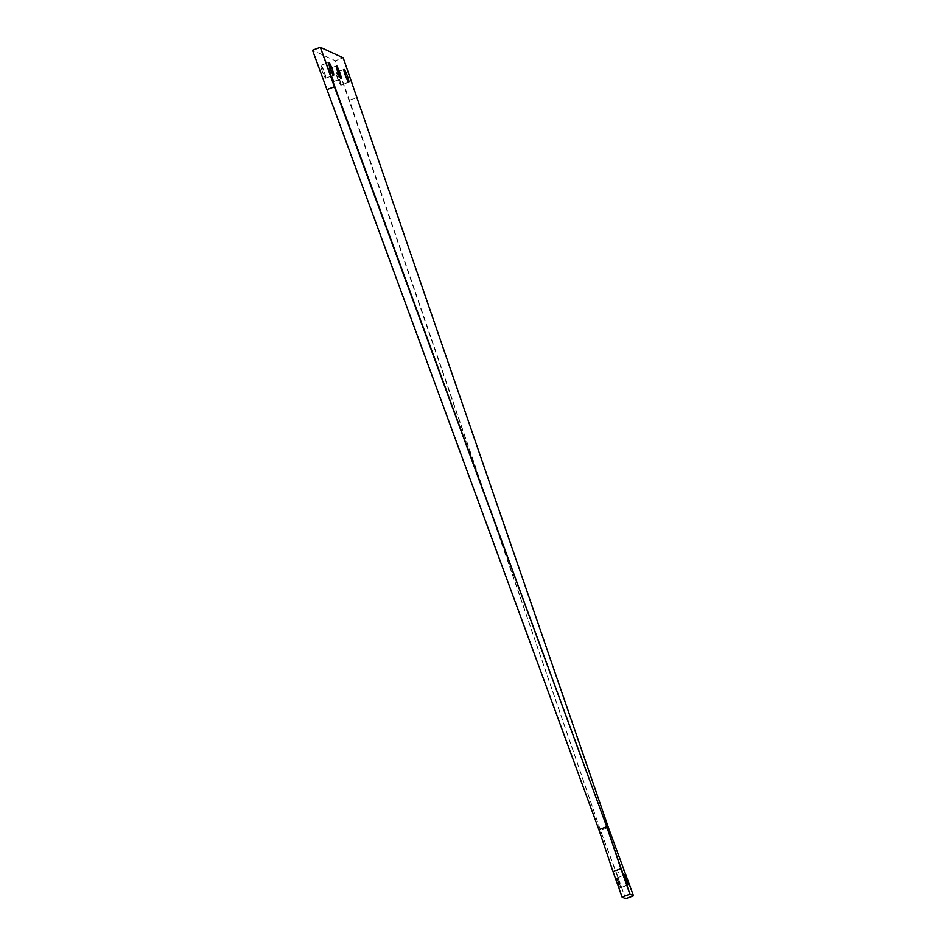 <?xml version="1.0" encoding="UTF-8"?>
<svg xmlns="http://www.w3.org/2000/svg" width="946" height="946" viewBox="0 0 946 946"><rect width="100%" height="100%" fill="white"/><g stroke="black" fill="none" stroke-linecap="round" stroke-linejoin="round"><path stroke-width="0.71" stroke-dasharray="4.73 3.55" d="M340.844 85.164A6.87 0.851 69.5 0 0 340.962 85.175A6.87 0.851 69.5 0 0 339.496 78.837A6.87 0.851 69.5 0 0 336.268 72.322L343.918 69.46L336.268 72.322A6.87 0.851 69.5 0 0 336.149 72.31A6.87 0.851 69.5 0 0 337.616 78.636A6.87 0.851 69.5 0 0 340.844 85.164L348.696 82.231L340.844 85.164L337.935 79.499L336.102 72.345L339.176 77.974L340.844 85.164M333.24 81.652A6.87 0.851 69.5 0 0 333.347 81.663A6.87 0.851 69.5 0 0 331.892 75.337A6.87 0.851 69.5 0 0 328.664 68.81L336.315 65.96L328.664 68.81A6.87 0.851 69.5 0 0 328.546 68.798A6.87 0.851 69.5 0 0 330.012 75.136A6.87 0.851 69.5 0 0 333.24 81.652L341.08 78.719L333.24 81.652L329.858 74.734L328.499 68.833L331.573 74.474L333.24 81.652M620.292 887.786A5.238 0.65 69.5 0 0 620.375 887.797A5.238 0.65 69.5 0 0 619.263 882.973A5.238 0.65 69.5 0 0 616.804 877.994L624.502 875.121L616.804 877.994A5.238 0.65 69.5 0 0 616.709 877.983A5.238 0.65 69.5 0 0 617.821 882.819A5.238 0.65 69.5 0 0 620.292 887.786L628.132 884.853L620.292 887.786L616.674 878.018L619.015 882.311L620.292 887.786M325.625 78.151A6.87 0.851 69.5 0 0 325.743 78.163A6.87 0.851 69.5 0 0 324.289 71.825A6.87 0.851 69.5 0 0 321.061 65.309L328.711 62.448L321.061 65.309A6.87 0.851 69.5 0 0 320.942 65.298A6.87 0.851 69.5 0 0 322.397 71.624A6.87 0.851 69.5 0 0 325.625 78.151L333.477 75.219L325.625 78.151L322.255 71.222L320.883 65.333L324.431 72.227L325.625 78.151M625.661 898.7L616.579 873.217L624.431 870.285L616.579 873.217L600.521 830.387L608.373 827.454L600.521 830.387L349.405 100.229L357.257 97.296L349.405 100.229L335.345 60.757L343.197 57.824L335.345 60.757L312.499 50.233L335.345 60.757L600.521 830.387L625.661 898.7M340.962 85.175L348.802 82.243M333.347 81.663L341.199 78.731M620.375 887.797L628.227 884.865M325.743 78.163L333.595 75.231M320.942 65.298L328.794 62.365M616.709 877.983L624.561 875.05M328.546 68.798L336.398 65.865M336.149 72.31L344.001 69.377"/><path stroke-width="1.42" d="M344.119 69.389A6.87 0.851 -110.5 0 1 347.348 75.905A6.87 0.851 -110.5 0 1 348.802 82.243A6.87 0.851 -110.5 0 1 348.696 82.231A6.87 0.851 -110.5 0 1 345.467 75.704A6.87 0.851 -110.5 0 1 344.001 69.377A6.87 0.851 -110.5 0 1 344.119 69.389L347.028 75.041L348.861 82.196L345.314 75.302L344.119 69.389M336.516 65.877A6.87 0.851 -110.5 0 1 339.744 72.404A6.87 0.851 -110.5 0 1 341.199 78.731A6.87 0.851 -110.5 0 1 341.08 78.719A6.87 0.851 -110.5 0 1 337.852 72.203A6.87 0.851 -110.5 0 1 336.398 65.865A6.87 0.851 -110.5 0 1 336.516 65.877L339.886 72.807L341.258 78.695L337.71 71.801L336.516 65.877M624.656 875.062A5.238 0.65 -110.5 0 1 627.115 880.04A5.238 0.65 -110.5 0 1 628.227 884.865A5.238 0.65 -110.5 0 1 628.132 884.853A5.238 0.65 -110.5 0 1 625.673 879.886A5.238 0.65 -110.5 0 1 624.561 875.05A5.238 0.65 -110.5 0 1 624.656 875.062L628.262 884.841L625.566 879.579L624.656 875.062M328.901 62.377A6.87 0.851 -110.5 0 1 332.129 68.892A6.87 0.851 -110.5 0 1 333.595 75.231A6.87 0.851 -110.5 0 1 333.477 75.219A6.87 0.851 -110.5 0 1 330.249 68.691A6.87 0.851 -110.5 0 1 328.794 62.365A6.87 0.851 -110.5 0 1 328.901 62.377L332.283 69.295L333.642 75.195L330.568 69.555L328.901 62.377M620.883 868.653L613.032 871.585L622.101 897.068L629.953 894.136L606.764 826.721L320.339 47.3L343.197 57.824L608.373 827.454L633.501 895.767L629.953 894.136L622.101 897.068L625.661 898.7L633.501 895.767L625.661 898.7L622.101 897.068L613.032 871.585L620.883 868.653L629.953 894.136L633.501 895.767L608.373 827.454L343.197 57.824L320.339 47.3L312.499 50.233L320.339 47.3L334.399 86.772L326.547 89.704L334.399 86.772L606.764 826.721L598.913 829.654L606.764 826.721L620.883 868.653M312.499 50.233L598.913 829.654L613.032 871.585L598.913 829.654L312.499 50.233"/></g></svg>
